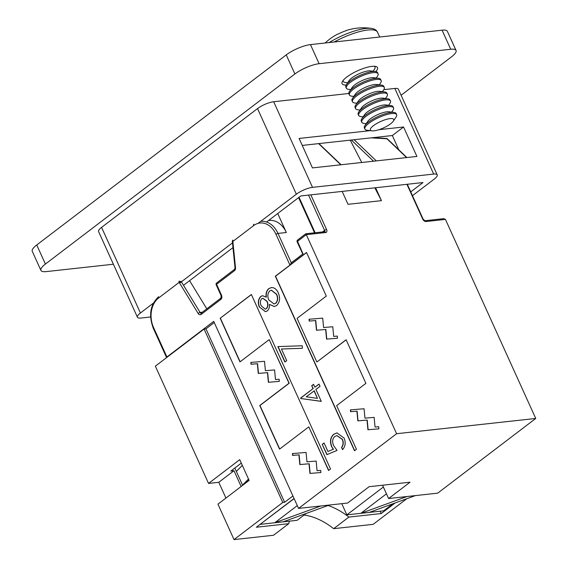 <?xml version="1.0" encoding="UTF-8"?>
<svg xmlns="http://www.w3.org/2000/svg" width="568" height="568" viewBox="0 0 568 568"><rect width="100%" height="100%" fill="white"/><g stroke="black" fill="none" stroke-linecap="round" stroke-linejoin="round"><path stroke-width="0.85" d="M346.153 85.022A19.461 5.332 -24.4 0 1 342.064 83.673A19.461 5.332 -24.4 0 1 346.728 77.07A19.461 5.332 -24.4 0 1 365.295 67.833A19.461 5.332 -24.4 0 1 377.507 67.599A19.461 5.332 -24.4 0 1 375.824 71.568M113.394 264.226L46.242 271.596A18.68 5.119 -24.4 0 1 40.924 270.404L32.262 251.312A18.68 5.119 -24.4 0 1 36.742 244.971L286.236 54.897A18.68 5.119 -24.4 0 1 310.462 44.609L442.074 30.175A18.68 5.119 -24.4 0 1 447.392 31.368L456.047 50.46A18.68 5.119 -24.4 0 1 451.574 56.8L401.1 95.254M40.924 270.404A18.68 5.119 -24.4 0 1 45.404 264.056L294.891 73.982A18.68 5.119 -24.4 0 1 319.124 63.701L450.729 49.267A18.68 5.119 -24.4 0 1 456.047 50.46M348.802 93.493L273.669 101.736L312.506 187.355L433.675 174.071L394.831 88.445L383.79 89.659M394.831 88.445A12.453 3.415 -24.4 0 1 398.374 89.24L437.218 174.866A12.453 3.415 155.6 0 0 433.675 174.071M140.424 313.011A12.453 3.415 155.6 0 0 137.435 317.242L98.598 231.616A12.453 3.415 -24.4 0 1 101.58 227.385L140.424 313.011L153.403 303.12M258.078 223.373L296.354 194.213L257.517 108.594L101.58 227.385M257.517 108.594A12.453 3.415 -24.4 0 1 273.669 101.736M370.322 130.64L299.095 138.45L312.45 167.901L416.905 156.441L403.543 126.991L378.927 129.696M437.218 174.866A12.453 3.415 155.6 0 1 434.229 179.09L412.482 195.662M150.57 316.979L140.985 318.037A12.453 3.415 155.6 0 1 137.435 317.242M179.63 283.141L232.965 242.508M410.756 191.87L422.99 182.548L300.777 195.953L266.57 222.017M232.972 247.612L183.507 285.299M312.506 187.355A12.453 3.415 155.6 0 0 296.354 194.213M398.828 149.838L392.339 135.532L302.254 145.415M392.339 135.532L403.543 126.991M181.071 281.309A1.555 0.568 148.6 0 0 179.154 282.36L158.55 298.058A21.797 16.081 -96.3 0 0 153.566 327.537L166.928 356.988L213.71 321.353L298.562 508.41L347.651 503.028L369.094 486.698L410.039 482.204L388.597 498.541L437.694 493.152L535.738 418.46L445.44 219.397L443.672 218.666L424.864 220.725L423.125 219.134A1.555 0.426 155.6 0 0 422.684 219.035A3.117 1.924 52.7 0 0 426.007 221.534A1.555 1.15 -96.3 0 0 424.864 220.725M382.555 485.221L388.597 498.541M320.885 472.533L320.679 470.41L317.065 470.709L316.149 461.074L306.961 461.834L306.074 452.447L292.413 453.569L292.584 455.408L298.924 454.883L299.84 464.56L309.027 463.8L309.943 473.435L320.885 472.533L309.943 473.435M279.307 381.384L279.108 379.261L275.487 379.559L274.578 369.924L265.391 370.684L264.503 361.298L250.843 362.419L251.013 364.258L257.354 363.733L258.27 373.41L267.457 372.651L268.366 382.285L279.307 381.384L268.366 382.285M378.87 428.847L378.671 426.724L375.05 427.022L374.135 417.388L364.954 418.14L364.06 408.754L350.399 409.883L350.577 411.715L356.917 411.196L357.833 420.867L367.013 420.114L367.929 429.749L378.87 428.847L367.929 429.749M337.506 338.216L337.307 336.093L333.686 336.391L332.777 326.756L323.59 327.509L322.702 318.13L309.042 319.251L309.212 321.09L315.552 320.565L316.468 330.235L325.656 329.483L326.564 339.117L337.506 338.216L326.564 339.117M251.361 294.501L220.171 318.257L239.966 361.887L269.204 339.614L288.991 383.244L259.754 405.516L279.548 449.146L308.786 426.873L328.574 470.503L330.526 469.019L251.361 294.501M291.356 262.877L289.95 265.1L275.331 276.233L354.496 450.751L356.448 449.267L336.654 405.637L365.891 383.365L346.104 339.735L316.866 362.008L297.071 318.378L326.309 296.106L306.521 252.476L289.95 265.1L275.977 234.286A21.797 16.081 -96.3 0 0 253.669 225.588L232.859 241.45L235.514 267.734A3.117 2.3 -96.3 0 1 234.463 270.68L216.571 284.305L221.52 295.218A3.117 2.3 -96.3 0 1 220.81 299.428L201.186 314.381A3.117 2.3 -96.3 0 1 198.204 313.529L179.154 282.36A1.555 0.959 52.7 0 1 179.254 281.011M298.562 508.41L396.606 433.718L306.308 234.655L297.533 241.343L303.049 253.967M281.437 349L286.712 360.623L284.873 362.029L277.873 346.586L302.247 345.763L302.361 348.291L281.437 349L302.361 348.276M337.03 450.403L326.891 454.656L322.226 444.368L324.065 442.962L327.935 451.496L333.267 449.252L331.577 446.569C329.632 441.343 330.391 437.225 333.863 434.2L336.98 432.894L344.151 438.134C345.876 442.692 345.351 446.526 342.561 449.643L341.538 447.392C343.264 445.12 343.498 442.458 342.248 439.405L336.916 435.599L334.815 436.508C332.408 438.815 332.003 441.84 333.601 445.575L337.03 450.403M315.886 389.47L321.282 401.37L300.82 398.537L300.614 398.076L313.025 388.618L311.711 385.729L313.55 384.323L314.864 387.22L319.003 384.067L320.025 386.318L315.886 389.47M259.342 307.103C257.631 302.787 258.106 299.229 260.762 296.439L262.508 295.701L266.129 297.142C265.703 293.457 266.562 290.631 268.7 288.665L271.326 287.564L273.272 287.735C275.459 288.473 277.12 290.191 278.263 292.889C280.45 298.044 279.882 302.282 276.58 305.598L274.323 306.535L269.417 304.391C269.665 307.238 268.948 309.425 267.279 310.952L265.441 311.683L259.555 307.082C257.836 302.765 258.312 299.208 260.975 296.418L260.762 296.439M234.818 468.046L242.657 485.328M249.025 480.152L242.543 485.086L248.5 478.994M297.291 505.612L274.77 522.766L297.128 520.316L306.088 513.493M260.3 524.214L294.125 498.626M260.357 524.349L274.77 522.766L320.913 505.96M383.379 487.032L346.842 514.864L383.613 510.831L392.843 503.802M346.842 514.864L341.766 503.674M386.46 493.812L360.843 513.33L406.986 496.524M166.928 356.988A1.555 0.426 155.6 0 0 166.552 357.52A1.555 0.426 155.6 0 0 166.623 357.584M373.062 137.648L386.403 138.457A1.555 0.937 94.6 0 1 386.907 138.762L371.096 137.861M396.606 433.718L535.738 418.46M374.837 187.831L381.455 200.653L375.597 187.745M381.455 200.653L348.028 204.324L342.17 191.416M268.55 220.505L269.182 220.434A23.352 17.232 83.7 0 1 286.35 232.511L277.731 213.511M189.591 280.663L206.802 308.822M350.236 140.147L361.766 162.491M369.2 512.414L415.343 495.608M283.127 521.85L329.27 505.044M236.359 471.447L242.316 465.362M406.596 157.577L386.907 138.762A1.555 0.788 -46.3 0 1 387.362 138.883A1.555 1.555 0 0 0 386.403 138.457M232.355 241.492L232.859 241.45A1.555 0.959 52.7 0 1 232.958 240.094A1.555 1.555 0 0 0 232.355 241.492L235.01 267.776L235.514 267.734M302.787 254.045L297.163 241.869A1.555 0.426 -24.4 0 1 297.533 241.343A1.555 0.959 52.7 0 1 297.639 239.987A1.555 1.555 0 0 0 297.163 241.869M297.639 239.987L305.769 233.789L324.591 231.723A1.555 1.15 -96.3 0 1 325.734 232.525A3.117 1.924 52.7 0 0 326.586 229.571A1.555 0.426 155.6 0 0 324.569 230.43L308.545 195.101M305.754 233.924L306.308 234.655L325.734 232.525M327.076 454.577L322.226 444.368M322.432 444.339L324.108 443.068M333.267 449.252L327.935 451.496M333.473 449.231L331.577 446.569M331.783 446.54C329.845 441.322 330.604 437.204 334.069 434.179L333.863 434.2M334.069 434.179L337.087 432.887M342.71 449.487L341.538 447.392M341.751 447.371C343.47 445.099 343.704 442.436 342.461 439.383L342.248 439.405M342.461 439.383L337.016 435.592M321.261 401.313L300.82 398.537M301.026 398.516L300.614 398.076M300.82 398.054L313.025 388.618M313.238 388.597L311.711 385.729M311.924 385.7L313.6 384.43M319.046 384.167L314.864 387.22M317.441 398.353L314.253 390.848L306.259 396.805L317.441 398.353L314.047 390.869M285.037 361.901L278.086 346.579M260.975 296.418L262.615 295.687M268.7 288.665L268.905 288.636C266.768 290.61 265.916 293.436 266.342 297.121L266.129 297.142M268.905 288.636L271.433 287.55M274.429 306.521L269.417 304.391M265.547 311.669L259.555 307.082M274.124 303.944L275.821 303.284C277.986 300.841 278.256 297.824 276.623 294.245L271.447 290.22M265.306 309.113L266.491 308.658C268.124 306.635 268.344 304.2 267.152 301.338L262.949 298.278M261.727 298.732C260.094 300.706 259.931 303.071 261.237 305.825L265.199 309.127L266.286 308.68C267.911 306.663 268.131 304.221 266.946 301.359L262.842 298.285L261.727 298.732M269.75 290.887C267.62 293.308 267.287 296.311 268.756 299.904L274.017 303.958L275.608 303.305C277.78 300.863 278.043 297.852 276.41 294.267L271.341 290.234L269.75 290.887M346.146 339.834L316.866 362.008M306.564 252.575L275.544 276.211L354.659 450.63M251.404 294.6L220.171 318.257M308.786 426.873L328.737 470.382M269.204 339.614L289.204 383.222L259.966 405.495L279.712 449.025M220.384 318.236L240.129 361.766M309.248 319.237L309.425 321.062L315.758 320.544L316.674 330.214L325.862 329.461L326.777 339.096M350.612 409.862L350.783 411.693L357.123 411.175L358.039 420.845L367.226 420.086L368.135 429.72M251.049 362.405L251.226 364.237L257.567 363.712L258.483 373.382L267.663 372.629L268.579 382.264M292.619 453.555L292.797 455.387L299.137 454.861L300.053 464.532L309.233 463.779L310.149 473.414M294.061 498.491L256.331 527.239L288.714 523.689L273.506 535.269L234.023 539.6L282.757 502.474L284.632 502.268L205.964 328.844L214.242 322.532M284.632 502.268L292.918 495.963M241.137 486.485L233.988 470.723L218.779 482.303L225.929 498.065M241.293 463.112L230.849 471.064L233.988 470.723M406.787 498.725L373.155 524.342L333.672 528.673L348.88 517.086A61.38 37.864 52.7 0 0 328.041 505.492M289.431 521.161A61.38 37.864 52.7 0 0 288.714 523.689M348.88 517.086L381.256 513.536L395.136 502.964M380.198 511.207L381.256 513.536M282.757 502.474L204.082 329.049L155.355 366.168L208.548 483.425L239.731 459.668L249.132 480.393L217.949 504.15L234.023 539.6M204.082 329.049L205.964 328.844M333.672 528.673A61.38 37.864 52.7 0 0 304.05 515.041M218.779 482.303L208.548 483.425M393.787 119.742A12.794 3.507 -24.4 0 1 393.283 121.19A12.794 3.507 -24.4 0 1 383.499 127.914A12.794 3.507 -24.4 0 1 371.99 130.846A12.794 3.507 -24.4 0 1 370.315 129.703A12.794 3.507 -24.4 0 1 381.639 121.069A12.794 3.507 -24.4 0 1 393.787 119.742M371.99 130.846L367.056 130.228A17.438 4.778 -24.4 0 1 364.883 129.078A17.438 4.778 -24.4 0 1 364.77 128.666A17.438 4.778 -24.4 0 1 380.205 116.901A17.438 4.778 -24.4 0 1 396.634 114.672A17.438 4.778 -24.4 0 1 396.748 115.091A17.438 4.778 -24.4 0 1 396.066 117.065L393.283 121.19M364.883 129.078L364.372 127.949A17.438 4.778 -24.4 0 1 364.258 127.537A17.438 4.778 -24.4 0 1 364.94 125.556A17.438 4.778 -24.4 0 1 379.694 115.78A17.438 4.778 -24.4 0 1 393.951 112.4A17.438 4.778 -24.4 0 1 396.123 113.543L396.634 114.672M366.197 123.689L363.967 123.405A17.438 4.778 -24.4 0 1 361.788 122.262A17.438 4.778 -24.4 0 1 361.674 121.843A17.438 4.778 -24.4 0 1 377.109 110.085A17.438 4.778 -24.4 0 1 393.546 107.856A17.438 4.778 -24.4 0 1 393.66 108.275A17.438 4.778 -24.4 0 1 392.971 110.249L391.714 112.116M361.788 122.262L361.276 121.133A17.438 4.778 -24.4 0 1 361.163 120.721A17.438 4.778 -24.4 0 1 361.844 118.74A17.438 4.778 -24.4 0 1 376.598 108.957A17.438 4.778 -24.4 0 1 390.855 105.584A17.438 4.778 -24.4 0 1 393.035 106.727L393.546 107.856M363.108 116.873L360.872 116.589A17.438 4.778 -24.4 0 1 358.699 115.446A17.438 4.778 -24.4 0 1 358.585 115.027A17.438 4.778 -24.4 0 1 374.021 103.269A17.438 4.778 -24.4 0 1 390.45 101.04A17.438 4.778 -24.4 0 1 390.564 101.452A17.438 4.778 -24.4 0 1 389.882 103.433L388.618 105.3M358.699 115.446L358.181 114.317A17.438 4.778 -24.4 0 1 358.074 113.905A17.438 4.778 -24.4 0 1 358.756 111.924A17.438 4.778 -24.4 0 1 373.51 102.141A17.438 4.778 -24.4 0 1 387.766 98.768A17.438 4.778 -24.4 0 1 389.939 99.911L390.45 101.04M360.013 110.057L357.776 109.773A17.438 4.778 -24.4 0 1 355.603 108.63A17.438 4.778 -24.4 0 1 355.49 108.211A17.438 4.778 -24.4 0 1 370.925 96.453A17.438 4.778 -24.4 0 1 387.362 94.224A17.438 4.778 -24.4 0 1 387.468 94.636A17.438 4.778 -24.4 0 1 386.787 96.617L385.53 98.484M355.603 108.63L355.092 107.501A17.438 4.778 -24.4 0 1 354.979 107.082A17.438 4.778 -24.4 0 1 355.66 105.108A17.438 4.778 -24.4 0 1 370.414 95.325A17.438 4.778 -24.4 0 1 384.671 91.945A17.438 4.778 -24.4 0 1 386.851 93.095L387.362 94.224M356.924 103.241L354.688 102.957A17.438 4.778 -24.4 0 1 352.508 101.807A17.438 4.778 -24.4 0 1 352.401 101.395A17.438 4.778 -24.4 0 1 367.837 89.637A17.438 4.778 -24.4 0 1 384.266 87.408A17.438 4.778 -24.4 0 1 384.38 87.82A17.438 4.778 -24.4 0 1 383.698 89.801L382.434 91.668M352.508 101.807L351.997 100.685A17.438 4.778 -24.4 0 1 351.89 100.266A17.438 4.778 -24.4 0 1 352.572 98.292A17.438 4.778 -24.4 0 1 367.326 88.509A17.438 4.778 -24.4 0 1 381.582 85.129A17.438 4.778 -24.4 0 1 383.755 86.279L384.266 87.408M353.829 96.425L351.592 96.141A17.438 4.778 -24.4 0 1 349.419 94.991A17.438 4.778 -24.4 0 1 349.306 94.579A17.438 4.778 -24.4 0 1 364.741 82.814A17.438 4.778 -24.4 0 1 381.178 80.585A17.438 4.778 -24.4 0 1 381.284 81.004A17.438 4.778 -24.4 0 1 380.603 82.978L379.346 84.852M349.419 94.991L348.908 93.869A17.438 4.778 -24.4 0 1 348.795 93.45A17.438 4.778 -24.4 0 1 349.476 91.476A17.438 4.778 -24.4 0 1 364.23 81.693A17.438 4.778 -24.4 0 1 378.487 78.313A17.438 4.778 -24.4 0 1 380.659 79.463L381.178 80.585M350.74 89.602L348.503 89.325A17.438 4.778 -24.4 0 1 346.324 88.175A17.438 4.778 -24.4 0 1 346.21 87.763A17.438 4.778 -24.4 0 1 361.653 75.998A17.438 4.778 -24.4 0 1 378.082 73.769A17.438 4.778 -24.4 0 1 378.196 74.188A17.438 4.778 -24.4 0 1 377.514 76.162L376.25 78.029M346.324 88.175L345.813 87.046A17.438 4.778 -24.4 0 1 345.699 86.634A17.438 4.778 -24.4 0 1 346.388 84.653A17.438 4.778 -24.4 0 1 361.141 74.877A17.438 4.778 -24.4 0 1 375.391 71.497A17.438 4.778 -24.4 0 1 377.571 72.647L378.082 73.769M347.644 82.786L345.408 82.502A17.438 4.778 -24.4 0 1 343.235 81.359A17.438 4.778 -24.4 0 1 343.122 80.947A17.438 4.778 -24.4 0 1 343.15 80.4M374.326 66.257A17.438 4.778 -24.4 0 1 374.986 66.953A17.438 4.778 -24.4 0 1 375.1 67.372A17.438 4.778 -24.4 0 1 374.418 69.346L373.162 71.213M329.199 42.557A32.809 8.989 -24.4 0 1 344.428 34.719A32.809 8.989 -24.4 0 1 371.5 28.4A55.792 55.792 0 0 0 346.047 30.573A55.792 3.202 -107.4 0 0 345.876 30.771M325.123 43.005A55.792 55.792 0 0 1 337.286 34.293A55.792 6.283 61.4 0 1 337.839 34.222A52.945 48.614 145.5 0 1 346.295 30.629A55.792 3.202 -107.4 0 0 346.047 30.573M346.388 84.653L349.171 80.528A12.794 3.507 -24.4 0 1 358.955 73.812A12.794 3.507 -24.4 0 1 370.457 70.872L375.391 71.497M349.476 91.476L352.259 87.351A12.794 3.507 -24.4 0 1 362.043 80.628A12.794 3.507 -24.4 0 1 373.552 77.688L378.487 78.313M352.572 98.292L355.355 94.167A12.794 3.507 -24.4 0 1 365.139 87.444A12.794 3.507 -24.4 0 1 376.641 84.511L381.582 85.129M355.66 105.108L358.443 100.983A12.794 3.507 -24.4 0 1 368.234 94.26A12.794 3.507 -24.4 0 1 379.736 91.327L384.671 91.945M358.756 111.924L361.539 107.799A12.794 3.507 -24.4 0 1 371.323 101.076A12.794 3.507 -24.4 0 1 382.825 98.143L387.766 98.768M361.844 118.74L364.628 114.615A12.794 3.507 -24.4 0 1 374.418 107.892A12.794 3.507 -24.4 0 1 385.92 104.959L390.855 105.584M364.94 125.556L367.723 121.431A12.794 3.507 -24.4 0 1 377.507 114.715A12.794 3.507 -24.4 0 1 389.016 111.775L393.951 112.4M450.729 49.267L442.074 30.175M319.124 63.701L310.462 44.609M294.891 73.982L286.236 54.897M45.404 264.056L36.742 244.971M354.148 139.721L376.307 160.893M445.44 219.397L426.007 221.534M422.684 219.035L406.929 184.309M310.838 194.852L326.586 229.571M340.793 164.791L318.634 143.619M299.038 197.281L315.134 232.759M322.581 231.943L324.569 230.43A1.555 0.959 -127.3 0 1 324.527 231.73M260.833 221.35A23.352 17.232 83.7 0 1 277.993 233.427L286.35 232.511M275.977 234.286A1.555 0.426 155.6 0 1 277.993 233.427L291.313 262.785M181.377 281.813L200.121 312.478L202.329 312.237M373.531 161.198L351.372 140.026M166.552 357.52L153.197 328.07A1.555 0.426 -24.4 0 1 153.566 327.537M153.197 328.07C148.496 314.97 150.314 304.512 158.657 296.702A1.555 0.959 52.7 0 0 158.55 298.058M201.186 314.381A1.555 0.959 52.7 0 1 201.285 313.025L201.157 313.089A1.555 1.15 83.7 0 1 200.121 312.478A1.555 0.568 148.6 0 0 198.204 313.529M201.285 313.025L220.909 298.072A1.555 0.959 52.7 0 0 220.81 299.428M220.909 298.072L221.151 295.743A1.555 0.426 -24.4 0 1 221.52 295.218M216.202 284.838A1.555 0.426 -24.4 0 1 216.571 284.305A1.555 0.959 52.7 0 1 216.678 282.956A1.555 1.555 0 0 0 216.202 284.838L221.151 295.743M216.678 282.956L234.57 269.324A1.555 0.959 52.7 0 0 234.463 270.68M253.775 224.239A1.555 0.959 52.7 0 0 253.669 225.588M334.161 42.011A34.094 9.336 -24.4 0 1 345.387 36.558A34.094 9.336 -24.4 0 1 377.514 32.199C376.57 30.14 374.568 28.876 371.5 28.4M423.125 219.134L407.313 184.273M234.57 269.324L235.01 267.776M406.887 157.542L387.362 138.883M341.084 164.763L318.925 143.583M290.965 263.048L302.709 254.102M314.551 232.823L298.583 197.629M343.235 81.359L342.93 80.684M379.701 37.019L377.514 32.199M374.986 66.953L374.681 66.278"/></g></svg>
